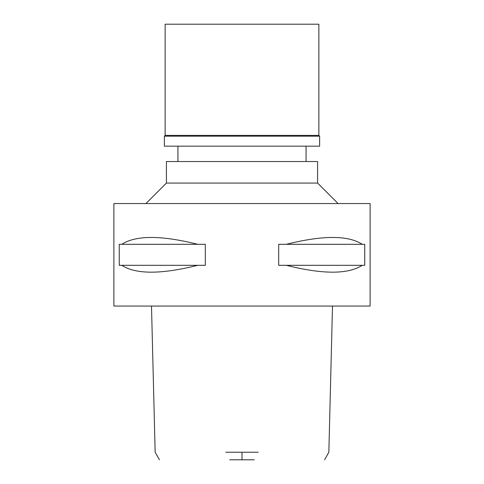 <?xml version="1.0" encoding="UTF-8"?>
<svg xmlns="http://www.w3.org/2000/svg" width="484" height="484" viewBox="0 0 484 484"><rect width="100%" height="100%" fill="white"/><g stroke="black" fill="none" stroke-linecap="round" stroke-linejoin="round"><path stroke-width="0.73" d="M229.67 459.8L254.33 459.8M225.762 452.219L258.238 452.219M113.885 306.057L370.115 306.057L370.115 203.564L113.885 203.564L113.885 306.057M121.787 265.317L119.252 265.317L119.252 244.305L121.787 244.305C135.901 235.176 161.202 235.176 197.69 244.305L205.307 244.305L205.307 265.317L197.69 265.317C161.202 274.452 135.901 274.452 121.787 265.317L197.69 265.317M286.31 265.317L278.693 265.317L278.693 244.305L286.31 244.305C322.798 235.176 348.099 235.176 362.214 244.305L364.748 244.305L364.748 265.317L362.214 265.317C348.099 274.452 322.798 274.452 286.31 265.317L362.214 265.317M145.914 203.564L166.411 183.067L317.589 183.067L338.086 203.564M317.589 183.067L317.589 161.541L166.411 161.541L166.411 183.067M362.214 244.305L286.31 244.305M197.69 244.305L121.787 244.305M318.871 24.2L165.129 24.2L165.129 135.405L318.871 135.405L318.871 24.2M318.871 135.405L319.64 136.173L164.36 136.173L165.129 135.405M164.36 136.173L164.36 146.168L319.64 146.168L319.64 136.173M242 452.219L242 459.8M324.601 459.8L328.848 452.219L332.502 306.057M151.498 306.057L155.152 452.219L159.399 459.8M177.943 161.541L177.943 146.168M306.057 161.541L306.057 146.168"/></g></svg>
